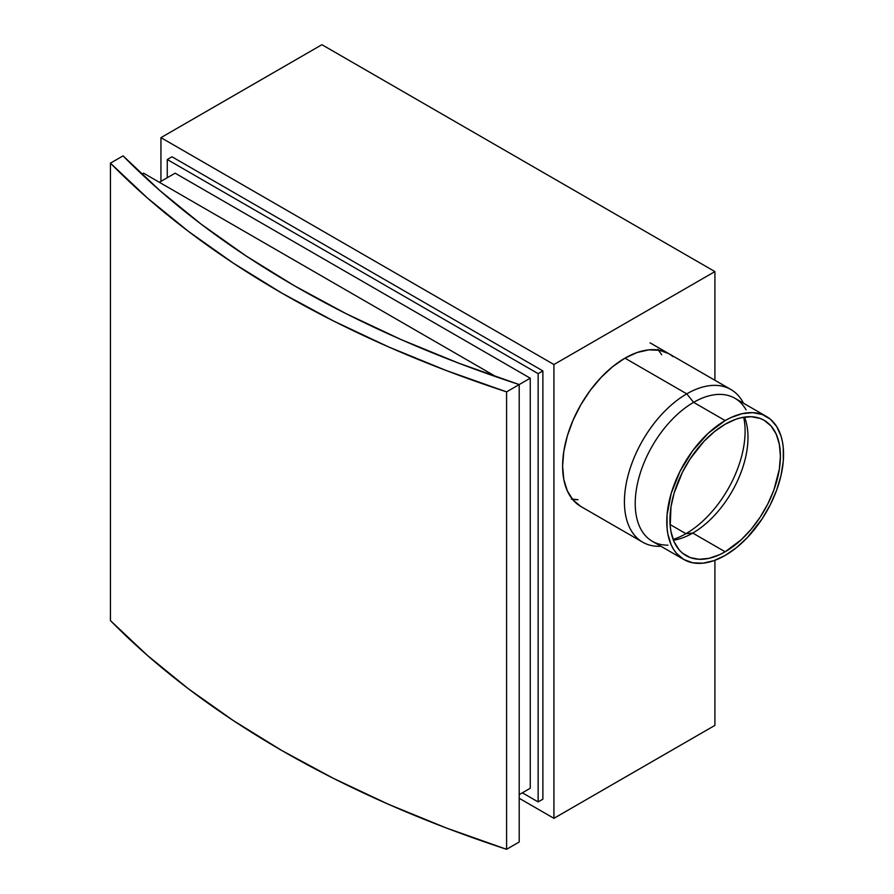<?xml version="1.0" encoding="UTF-8"?>
<svg xmlns="http://www.w3.org/2000/svg" width="894" height="894" viewBox="0 0 894 894"><rect width="100%" height="100%" fill="white"/><g stroke="black" fill="none" stroke-linecap="round" stroke-linejoin="round"><path stroke-width="1.34" d="M725.168 424.214A78.124 45.102 -60 0 1 764.225 420.348A78.124 45.102 -60 0 1 776.204 482.95A78.124 45.102 -60 0 1 725.168 551.788L692.761 533.07A78.124 45.102 120 0 0 744.501 417.085A78.124 45.102 -60 0 1 692.761 533.07L685.921 533.684A83.701 48.321 120 0 0 743.707 417.207A83.701 48.321 -60 0 1 685.921 533.684L670.087 524.543L685.921 533.684A83.701 48.321 -60 0 1 673.137 539.451A83.701 48.321 120 0 0 685.921 533.684L692.761 533.07A78.124 45.102 -60 0 1 673.428 540.199A78.124 45.102 120 0 0 692.761 533.07L725.168 551.788L741.204 539.786L751.206 529.226L760.213 517.078L767.868 503.814L773.891 489.946L779.344 469.171L780.406 456.108L779.344 444.284L776.204 434.126L771.097 426.047L764.225 420.348L760.213 418.459L751.206 416.716L741.204 417.71L735.941 419.219L725.168 424.214L714.395 431.668L704.025 441.278L690.123 458.924L682.468 472.188L674.132 493.052L670.992 506.842L670.198 525.996L670.992 531.729L674.132 541.876L679.239 549.955L682.468 553.118L690.123 557.543L699.13 559.286L709.132 558.303L719.759 554.604L725.168 551.788A78.124 45.102 -60 0 1 686.111 555.655A78.124 45.102 -60 0 1 674.132 493.052A78.124 45.102 -60 0 1 725.168 424.214M667.941 545.161A82.583 47.684 -60 0 1 636.718 487.409A82.583 47.684 -60 0 1 693.599 402.345A82.583 47.684 120 0 0 639.657 475.127A82.583 47.684 120 0 0 652.307 541.295L683.876 559.521A82.583 47.684 -60 0 1 671.215 493.343A82.583 47.684 -60 0 1 725.168 420.571L693.599 402.345L686.771 393.852A88.16 50.902 120 0 0 625.845 485.733A88.16 50.902 120 0 0 660.912 546.268A88.16 50.902 -60 0 1 642.685 542.189A88.16 50.902 -60 0 1 629.175 471.54A88.16 50.902 -60 0 1 686.771 393.852L624.951 358.159L686.771 393.852A88.16 50.902 -60 0 1 730.856 389.482A88.16 50.902 -60 0 1 743.495 403.228A88.16 50.902 120 0 0 686.771 393.852L693.599 402.345A82.583 47.684 -60 0 1 746.054 409.854M766.46 416.481L734.902 398.255A82.583 47.684 120 0 0 693.599 402.345L725.168 420.571L730.89 417.587L742.121 413.687L752.692 412.637L762.213 414.492L770.315 419.163L776.674 426.483L781.054 436.16L782.44 441.781L783.289 447.838L783.289 461.058L781.054 475.317L776.674 490.057L770.315 504.719L762.213 518.743L747.518 537.395L736.567 547.564L725.168 555.431A82.583 47.684 -60 0 1 683.876 559.521L676.613 553.498L673.674 549.519L671.215 544.96L667.896 534.221L667.058 528.164L667.058 514.944L671.215 493.343L680.032 471.283L692.727 450.665L708.216 433.266L725.168 420.571A82.583 47.684 -60 0 1 766.46 416.481A82.583 47.684 -60 0 1 779.121 482.659A82.583 47.684 -60 0 1 725.168 555.431L713.781 560.717L702.818 563.198L692.727 562.795L683.876 559.521M519.202 384.576A1052.931 607.909 180 0 1 123.059 155.869L110.431 163.155L110.431 620.592A1052.931 607.909 0 0 0 506.585 849.3L506.585 391.874A1052.931 607.909 180 0 1 110.431 163.155L110.431 620.592L147.465 655.47L188.478 688.849L233.278 720.542L281.677 750.435L333.451 778.372L388.354 804.242L446.151 827.922L506.585 849.3L506.585 391.874L519.202 384.576L519.202 842.014L519.202 384.576L506.585 391.874L446.151 370.485L388.354 346.816L333.451 320.946L281.677 293.008L233.278 263.115L188.478 231.412L147.465 198.043L110.431 163.155L123.059 155.869L160.093 190.757L201.105 224.126L245.906 255.829L294.305 285.711L346.067 313.66L400.981 339.519L458.778 363.199L519.202 384.576L530.254 378.196L530.254 788.251L519.202 794.632L530.254 788.251L530.254 378.196L519.202 384.576M519.202 842.014L506.585 849.3L519.202 842.014M571.378 499.053L578.005 499.69L571.378 499.053M661.705 354.717L657.85 349.286L661.705 354.717M167.256 159.512L538.143 373.647L542.881 370.909L171.983 156.774L167.256 159.512L171.983 156.774L542.881 370.909L538.143 373.647L538.143 801.918L542.881 799.18L542.881 370.909L542.881 799.18L538.143 801.918L522.364 792.81L538.143 801.918L538.143 373.647L167.256 159.512L167.256 177.738L167.256 159.512M175.146 173.179L530.254 378.196L175.146 173.179L159.355 182.287L175.146 173.179M496.438 376.899L143.576 173.179L496.438 376.899M141.822 174.196L143.576 173.179L141.822 174.196M624.951 358.159A88.16 50.902 -60 0 1 669.036 353.789L659.582 350.292L648.809 349.856L637.109 352.515L624.951 358.159L612.792 366.562L601.092 377.413L590.319 390.287L580.865 404.691L573.11 420.079L567.355 435.847L563.801 451.403L562.605 466.132L563.801 479.486L567.355 490.94L573.11 500.059L580.865 506.496A88.16 50.902 -60 0 1 567.355 435.847A88.16 50.902 -60 0 1 624.951 358.159M553.922 818.323L714.909 725.38L553.922 818.323L553.922 364.528L160.942 137.642L160.942 181.381L160.942 137.642L321.918 44.7L160.942 137.642L553.922 364.528L714.909 271.586L553.922 364.528L553.922 818.323L519.202 798.275L553.922 818.323M321.918 44.7L714.909 271.586L714.909 380.274L714.909 271.586L321.918 44.7M714.909 560.303L714.909 725.38L714.909 560.303M673.137 356.65L669.036 353.789M572.428 499.243A88.16 50.902 120 0 0 578.005 499.69M580.865 506.496L642.685 542.189M650.094 342.849L730.856 389.482"/></g></svg>
